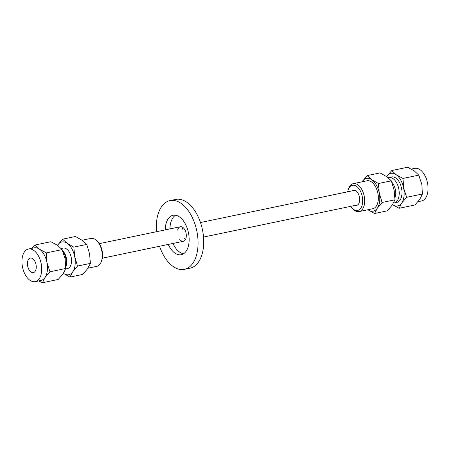 <?xml version="1.0" encoding="UTF-8"?>
<svg xmlns="http://www.w3.org/2000/svg" width="450" height="450" viewBox="0 0 450 450"><rect width="100%" height="100%" fill="white"/><g stroke="black" fill="none" stroke-linecap="round" stroke-linejoin="round"><path stroke-width="0.67" d="M177.699 230.153A7.431 4.241 78.2 0 1 180.377 226.721A7.431 4.241 78.2 0 1 186.041 233.134A7.431 4.241 78.2 0 1 183.414 241.273A7.431 4.241 78.2 0 1 183.313 241.296A7.431 4.241 78.2 0 1 179.589 239.203M182.993 227.514A7.431 4.241 -101.8 0 0 182.407 229.168M184.297 238.224A7.431 4.241 -101.8 0 0 185.496 239.501M156.504 231.705A35.117 20.031 78.2 0 1 170.01 200.604L175.657 199.429A35.117 20.031 78.2 0 1 176.136 199.339A35.117 20.031 78.2 0 1 202.528 230.124A35.117 20.031 78.2 0 1 190.013 268.178L184.365 269.359A35.117 20.031 78.2 0 1 183.887 269.449A35.117 20.031 78.2 0 1 159.542 246.257M170.01 200.604A35.117 20.031 78.2 0 1 170.488 200.52A35.117 20.031 78.2 0 1 196.881 231.306A35.117 20.031 78.2 0 1 184.365 269.359M183.566 253.761A20.132 11.486 78.2 0 1 172.963 243.456M169.926 228.904A20.132 11.486 78.2 0 1 175.517 215.218M165.223 229.888A20.132 11.486 78.2 0 1 173.07 215.274A20.132 11.486 78.2 0 1 173.346 215.224A20.132 11.486 78.2 0 1 188.477 232.875A20.132 11.486 78.2 0 1 181.299 254.689A20.132 11.486 78.2 0 1 181.029 254.739A20.132 11.486 78.2 0 1 168.261 244.44M33.255 272.621A7.431 4.241 78.2 0 1 27.669 266.108A7.431 4.241 78.2 0 1 30.319 258.053A7.431 4.241 78.2 0 1 30.42 258.036A7.431 4.241 78.2 0 1 36.006 264.549A7.431 4.241 78.2 0 1 33.356 272.604A7.431 4.241 78.2 0 1 33.255 272.621M32.046 248.276L35.1 245.014L39.51 249.204L46.311 252.9L46.952 262.586A16.65 9.495 -101.8 0 0 39.51 249.204A16.65 9.495 -101.8 0 0 34.397 247.787A16.65 9.495 -101.8 0 0 34.172 247.832L28.434 249.03A16.65 9.495 78.2 0 1 28.659 248.985A16.65 9.495 78.2 0 1 41.175 263.588A16.65 9.495 78.2 0 1 35.241 281.627A16.65 9.495 78.2 0 1 35.016 281.666A16.65 9.495 78.2 0 1 22.5 267.069A16.65 9.495 78.2 0 1 28.434 249.03M49.978 271.772L45.011 277.509A16.65 9.495 -101.8 0 0 46.952 262.586L49.978 271.772L65.756 268.476L65.121 258.789L62.089 249.609L46.311 252.9M35.241 281.627L40.978 280.429A16.65 9.495 -101.8 0 0 45.011 277.509L42.435 282.752L38.666 280.912M65.756 268.476L63.18 273.718L58.213 279.456L42.435 282.752M62.089 249.609L57.679 245.413L50.878 241.718L35.1 245.014M62.589 250.746A13.011 7.419 78.2 0 1 65.801 266.636M62.477 250.487L63.045 251.106A10.479 5.979 78.2 0 1 66.127 265.871L65.801 266.844M61.172 248.496L63.163 248.079A10.479 5.979 78.2 0 1 63.304 248.057A10.479 5.979 78.2 0 1 71.184 257.243A10.479 5.979 78.2 0 1 67.449 268.599A10.479 5.979 78.2 0 1 67.303 268.627M63.416 273.369A16.723 9.54 -101.8 0 0 72.776 271.778L69.958 277.093L82.839 274.404L87.598 268.684L90.416 263.374L89.544 253.693L86.732 244.417L82.074 240.255L75.471 236.498L62.589 239.186L67.252 243.349L73.851 247.112L86.732 244.417M73.851 247.112L74.722 256.787L77.535 266.062L72.776 271.778A16.723 9.54 -101.8 0 0 74.722 256.787A16.723 9.54 -101.8 0 0 67.252 243.349A16.723 9.54 -101.8 0 0 57.836 244.901A16.723 9.54 -101.8 0 0 57.555 245.329L62.589 239.186M69.958 277.093L63.36 273.33M77.535 266.062L90.416 263.374M96.525 266.4A14.271 8.139 -101.8 0 0 96.716 266.361A14.271 8.139 -101.8 0 0 101.436 261.287L101.818 260.162A12.842 7.324 -101.8 0 0 98.038 242.066L97.234 241.183A14.271 8.139 -101.8 0 0 91.08 238.382A14.271 8.139 -101.8 0 0 90.883 238.421L82.08 240.261M101.436 261.287A14.271 8.139 -101.8 0 0 97.234 241.183M414.366 170.944L407.565 167.248L391.787 170.544L396.197 174.741L402.998 178.436L418.77 175.14L414.366 170.944M392.451 204.677A16.65 9.495 -101.8 0 0 401.698 203.04A16.65 9.495 -101.8 0 0 403.633 188.117L406.665 197.303L401.698 203.04L399.122 208.282L414.9 204.986L419.867 199.249L422.438 194.006L421.802 184.326L418.77 175.14M406.665 197.303L422.438 194.006M402.998 178.436L403.633 188.117A16.65 9.495 -101.8 0 0 396.197 174.741A16.65 9.495 -101.8 0 0 386.82 176.282A16.65 9.495 -101.8 0 0 386.589 176.631L391.787 170.544M399.122 208.282L392.321 204.587M421.341 201.015A16.65 9.495 -101.8 0 0 421.566 200.97A16.65 9.495 -101.8 0 0 427.5 182.931A16.65 9.495 -101.8 0 0 414.984 168.334A16.65 9.495 -101.8 0 0 414.759 168.373L411.334 169.088M396.737 202.427A13.011 7.419 -101.8 0 0 396.917 202.399A13.011 7.419 -101.8 0 0 401.552 188.303A13.011 7.419 -101.8 0 0 391.776 176.895A13.011 7.419 -101.8 0 0 391.601 176.929L388.851 177.502A13.011 7.419 -101.8 0 0 388.074 177.744M393.441 203.057A13.011 7.419 -101.8 0 0 393.992 203.006A13.011 7.419 -101.8 0 0 394.166 202.972A13.011 7.419 -101.8 0 0 398.801 188.876A13.011 7.419 -101.8 0 0 389.025 177.469A13.011 7.419 -101.8 0 0 388.851 177.502M394.942 197.578A10.479 5.979 -101.8 0 0 391.866 182.289M379.288 193.202A16.723 9.54 -101.8 0 0 371.818 179.764A16.723 9.54 -101.8 0 0 362.402 181.316A16.723 9.54 -101.8 0 0 362.087 181.8L367.161 175.596L371.818 179.764L378.416 183.521L379.288 193.202L382.101 202.477L377.342 208.192A16.723 9.54 -101.8 0 0 379.288 193.202M367.92 209.739A16.723 9.54 -101.8 0 0 367.926 209.745A16.723 9.54 -101.8 0 0 377.342 208.192L374.529 213.502L367.92 209.739M347.681 191.796A12.842 7.324 78.2 0 1 348.182 189.838L348.564 188.713A14.271 8.139 78.2 0 1 353.284 183.639L366.958 180.782A14.271 8.139 78.2 0 1 367.149 180.748A14.271 8.139 78.2 0 1 377.876 193.258A14.271 8.139 78.2 0 1 372.791 208.727L359.117 211.579A14.271 8.139 78.2 0 1 358.92 211.618A14.271 8.139 78.2 0 1 352.766 208.817L351.962 207.934A12.842 7.324 78.2 0 1 350.719 206.347M374.529 213.502L387.411 210.814L392.164 205.099L394.982 199.789L394.11 190.108L391.298 180.833L386.64 176.67L380.042 172.907L367.161 175.596M391.298 180.833L378.416 183.521M394.982 199.789L382.101 202.477M352.344 190.822A7.729 4.41 78.2 0 1 353.469 190.282A7.729 4.41 78.2 0 1 353.576 190.26A7.729 4.41 78.2 0 1 359.387 197.038A7.729 4.41 78.2 0 1 356.631 205.414A7.729 4.41 78.2 0 1 356.524 205.436A7.729 4.41 78.2 0 1 355.382 205.374M348.182 189.838A12.842 7.324 78.2 0 1 352.598 185.243A12.842 7.324 78.2 0 1 362.284 196.656A12.842 7.324 78.2 0 1 357.502 210.454A12.842 7.324 78.2 0 1 351.962 207.934M353.284 183.639A14.271 8.139 78.2 0 1 353.475 183.6A14.271 8.139 78.2 0 1 364.202 196.116A14.271 8.139 78.2 0 1 359.117 211.579M102.319 258.204L183.414 241.273M203.518 237.077L357.756 204.879M99.281 243.653L180.377 226.721M200.481 222.525L354.718 190.328M65.593 268.988L67.449 268.599M96.716 266.361L87.93 268.194M421.566 200.97L417.954 201.724M396.917 202.399L394.166 202.972"/></g></svg>
